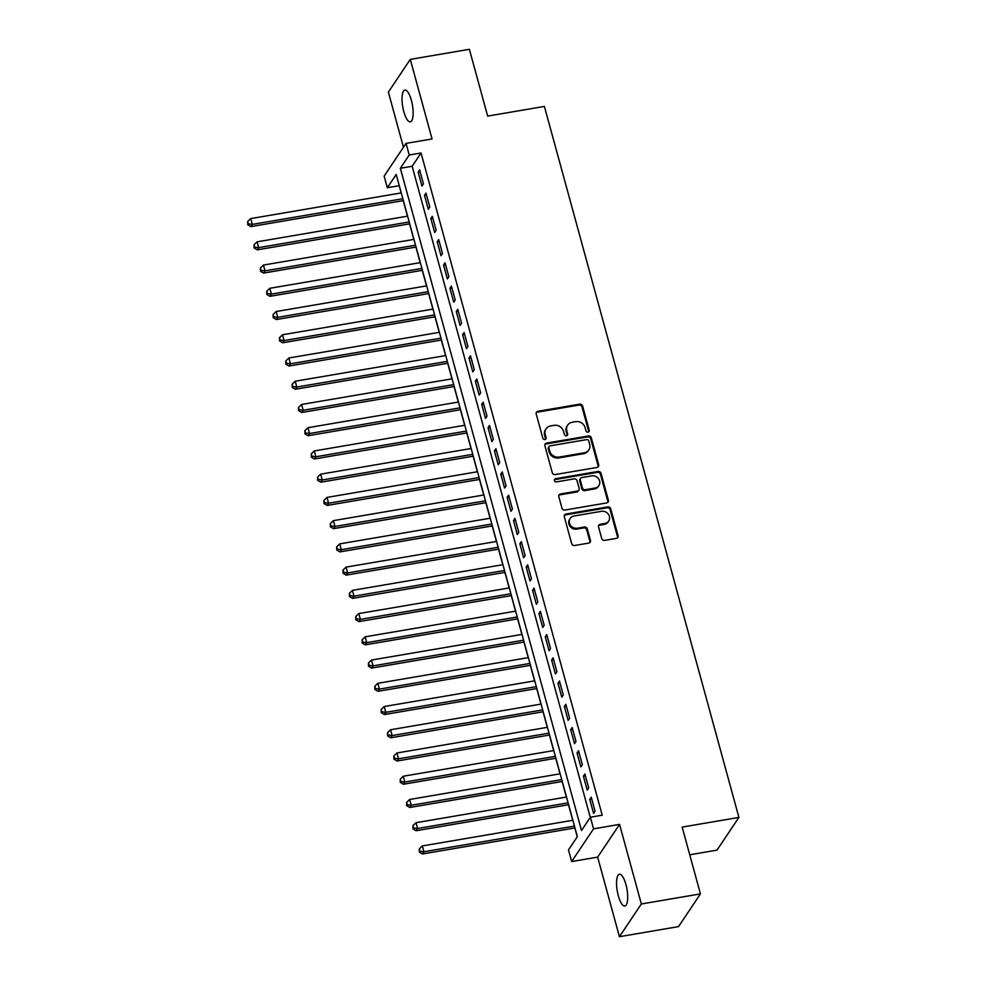 <?xml version="1.0" encoding="UTF-8"?>
<svg xmlns="http://www.w3.org/2000/svg" width="986" height="986" viewBox="0 0 986 986"><rect width="100%" height="100%" fill="white"/><g stroke="black" fill="none" stroke-linecap="round" stroke-linejoin="round"><path stroke-width="1.48" d="M588.05 432.151A1.725 1.565 33.8 0 0 589.234 430.278L582.603 406.047A2.477 2.243 33.8 0 0 579.669 404.161L537.9 411.285A2.477 2.243 33.8 0 0 536.199 413.96L542.83 438.191A1.725 1.565 33.8 0 0 545.887 438.881A1.725 1.565 33.8 0 0 546.071 437.636L545.221 434.506A7.913 7.173 33.8 0 1 546.071 428.836A7.913 7.173 33.8 0 1 550.644 425.94L554.132 425.348A7.913 7.173 33.8 0 1 563.548 431.375L564.411 434.518A1.725 1.565 33.8 0 0 567.468 435.196A1.725 1.565 33.8 0 0 567.653 433.963L566.802 430.82A7.913 7.173 33.8 0 1 567.653 425.151A7.913 7.173 33.8 0 1 572.225 422.255L575.713 421.663A7.913 7.173 33.8 0 1 585.129 427.702L585.992 430.833A1.725 1.565 33.8 0 0 588.05 432.151M588.667 431.905A1.725 1.565 33.8 0 0 588.642 431.165L582.011 406.935A2.477 2.243 33.8 0 0 579.078 405.049L537.308 412.173A2.477 2.243 33.8 0 0 536.224 412.678M545.505 439.263A1.725 1.565 33.8 0 0 545.48 438.524L544.629 435.393L545.221 434.506M567.086 435.59A1.725 1.565 33.8 0 0 567.061 434.851L566.21 431.708L566.802 430.82M625.913 884.467A16.121 4.93 -99.7 0 0 619.405 874.237A16.121 4.93 -99.7 0 0 618.333 895.793A16.121 4.93 -99.7 0 0 624.828 906.023A16.121 4.93 -99.7 0 0 625.913 884.467M411.384 100.289A16.121 4.93 -99.7 0 0 404.876 90.059A16.121 4.93 -99.7 0 0 403.804 111.603A16.121 4.93 -99.7 0 0 410.299 121.833A16.121 4.93 -99.7 0 0 411.384 100.289M601.719 538.492A2.477 2.243 33.8 0 0 604.664 540.377L616.386 538.381A2.477 2.243 33.8 0 0 618.074 535.706L610.716 508.788A2.477 2.243 33.8 0 0 607.77 506.903L566.001 514.026A2.477 2.243 33.8 0 0 564.312 516.701L571.67 543.619A2.477 2.243 33.8 0 0 574.616 545.505L588.765 543.089A2.477 2.243 33.8 0 0 590.466 540.414L587.311 528.89A2.477 2.243 33.8 0 0 584.365 527.017L577.352 528.213A6.619 5.99 33.8 0 1 570.537 525.365A6.619 5.99 33.8 0 1 570.191 518.426A6.619 5.99 33.8 0 1 574.012 516.011L601.509 511.315A6.619 5.99 33.8 0 1 608.325 514.162A6.619 5.99 33.8 0 1 608.67 521.101A6.619 5.99 33.8 0 1 604.849 523.517L600.264 524.305A2.477 2.243 33.8 0 0 598.564 526.98L601.719 538.492M590.392 817.209L593.56 828.832L571.658 861.554L568.478 849.932L577.352 836.67L396.199 174.473L387.313 187.734L384.133 176.124L406.047 143.389L409.227 155.012L400.341 168.273L581.506 830.483L590.392 817.209L602.212 815.2L421.047 152.99L409.227 155.012M406.047 143.389L432.053 138.964L410.287 59.382L469.385 49.3L487.663 116.102L544.395 106.426L738.908 817.419L682.164 827.094L700.442 893.895L641.344 903.977L619.565 824.395L593.56 828.832M596.974 467.45A2.477 2.243 33.8 0 0 598.675 464.776L591.317 437.858A2.477 2.243 33.8 0 0 588.371 435.972L546.601 443.096A2.477 2.243 33.8 0 0 544.901 445.783L552.271 472.688A2.477 2.243 33.8 0 0 555.204 474.574L596.974 467.45M601.016 473.329L608.374 500.235A2.477 2.243 33.8 0 1 606.686 502.922L564.916 510.045A2.477 2.243 33.8 0 1 561.971 508.16L558.815 496.636A2.477 2.243 33.8 0 1 560.516 493.961L577.451 491.077A2.477 2.243 33.8 0 0 579.152 488.39L577.056 480.749A2.477 2.243 33.8 0 0 574.111 478.876L556.474 481.883A1.725 1.565 33.8 0 1 554.6 479.319A1.725 1.565 33.8 0 1 555.611 478.691L598.071 471.444A2.477 2.243 33.8 0 1 601.016 473.329L600.425 474.217L607.783 501.122L608.374 500.235M700.442 893.895L678.528 926.618L619.43 936.7L641.344 903.977M410.287 59.382L388.373 92.105L403.459 147.259M423.425 183.803L419.617 169.863L418.138 172.069L421.946 186.021L423.425 183.803M429.785 207.035L425.977 193.096L424.498 195.314L428.306 209.254L429.785 207.035M436.145 230.28L432.324 216.328L430.845 218.547L434.666 232.486L436.145 230.28M442.504 253.513L438.684 239.573L437.205 241.78L441.013 255.719L442.504 253.513M448.852 276.746L445.043 262.806L443.564 265.012L447.373 278.952L448.852 276.746M455.212 299.978L451.403 286.039L449.912 288.245L453.733 302.197L455.212 299.978M461.571 323.211L457.75 309.271L456.271 311.49L460.092 325.429L461.571 323.211M467.919 346.456L464.11 332.504L462.631 334.722L466.44 348.662L467.919 346.456M474.278 369.688L470.47 355.749L468.991 357.955L472.799 371.895L474.278 369.688M480.638 392.921L476.83 378.981L475.338 381.188L479.159 395.127L480.638 392.921M486.998 416.154L483.177 402.214L481.698 404.42L485.519 418.372L486.998 416.154M493.345 439.386L489.537 425.447L488.058 427.665L491.866 441.605L493.345 439.386M499.705 462.631L495.896 448.679L494.417 450.898L498.226 464.837L499.705 462.631M506.065 485.864L502.244 471.924L500.765 474.13L504.585 488.07L506.065 485.864M512.424 509.096L508.603 495.157L507.124 497.363L510.945 511.303L512.424 509.096M518.772 532.329L514.963 518.389L513.484 520.596L517.293 534.548L518.772 532.329M525.131 555.562L521.323 541.622L519.844 543.841L523.652 557.78L525.131 555.562M531.491 578.807L527.67 564.855L526.191 567.073L530.012 581.013L531.491 578.807M537.851 602.039L534.03 588.1L532.551 590.306L536.359 604.245L537.851 602.039M544.198 625.272L540.39 611.332L538.911 613.538L542.719 627.478L544.198 625.272M550.558 648.505L546.749 634.565L545.258 636.771L549.079 650.723L550.558 648.505M556.917 671.737L553.097 657.798L551.618 660.016L555.438 673.956L556.917 671.737M563.265 694.982L559.456 681.03L557.977 683.249L561.786 697.188L563.265 694.982M569.625 718.215L565.816 704.275L564.337 706.481L568.146 720.421L569.625 718.215M575.984 741.447L572.176 727.508L570.684 729.714L574.505 743.654L575.984 741.447M582.344 764.68L578.523 750.74L577.044 752.947L580.865 766.898L582.344 764.68M588.691 787.913L584.883 773.973L583.404 776.192L587.212 790.131L588.691 787.913M421.047 152.99L412.16 166.264L590.281 817.357M589.764 799.424L593.572 813.364L595.051 811.158L591.243 797.206L589.764 799.424L591.748 799.079M399.244 185.578L401.117 192.948M403.212 200.626L407.464 216.18M409.572 223.859L413.824 239.413M415.932 247.092L420.184 262.646M422.279 270.337L426.544 285.891M428.639 293.569L432.891 309.123M434.999 316.802L439.251 332.356M441.358 340.034L445.61 355.589M447.706 363.267L451.97 378.821M454.065 386.512L458.317 402.066M460.425 409.745L464.677 425.299M466.785 432.977L471.037 448.531M473.132 456.21L477.397 471.764M479.492 479.442L483.744 494.997M485.851 502.675L490.104 518.242M492.199 525.92L496.463 541.474M498.559 549.153L502.811 564.707M504.918 572.385L509.17 587.939M511.278 595.618L515.53 611.172M517.625 618.851L521.89 634.417M523.985 642.096L528.237 657.65M530.345 665.328L534.597 680.882M536.704 688.561L540.957 704.115M543.052 711.793L547.316 727.348M549.412 735.026L553.664 750.592M555.771 758.271L560.023 773.825M562.131 781.504L566.383 797.058M568.478 804.736L572.743 820.29M574.838 827.969L577.254 836.818M689.744 854.788L716.995 850.142L738.908 817.419M619.565 824.395L597.652 857.117L619.43 936.7M597.652 857.117L571.658 861.554M399.133 185.725L387.313 187.734M412.16 166.264L400.341 168.273M418.138 172.069L420.122 171.737M424.498 195.314L426.482 194.969M430.845 218.547L432.842 218.202M437.205 241.78L439.201 241.447M443.564 265.012L445.549 264.679M449.912 288.245L451.908 287.912M456.271 311.49L458.268 311.145M462.631 334.722L464.628 334.377M468.991 357.955L470.975 357.622M475.338 381.188L477.335 380.855M481.698 404.42L483.695 404.087M488.058 427.665L490.054 427.32M494.417 450.898L496.402 450.553M500.765 474.13L502.761 473.798M507.124 497.363L509.121 497.03M513.484 520.596L515.468 520.263M519.844 543.841L521.828 543.496M526.191 567.073L528.188 566.728M532.551 590.306L534.548 589.973M538.911 613.538L540.895 613.206M545.258 636.771L547.255 636.438M551.618 660.016L553.614 659.671M557.977 683.249L559.974 682.904M564.337 706.481L566.321 706.149M570.684 729.714L572.681 729.381M577.044 752.947L579.041 752.614M583.404 776.192L585.401 775.846M567.653 425.151L567.061 426.038A7.913 7.173 33.8 0 0 566.21 431.708M546.071 428.836L545.48 429.723A7.913 7.173 33.8 0 0 544.629 435.393M598.058 466.945A2.477 2.243 33.8 0 0 598.083 465.663L590.725 438.745A2.477 2.243 33.8 0 0 587.779 436.86L546.01 443.983A2.477 2.243 33.8 0 0 544.938 444.489M588.753 440.927A1.725 1.565 33.8 0 0 586.695 439.608L550.028 445.857A1.725 1.565 33.8 0 0 548.832 447.73L549.744 451.046A7.913 7.173 33.8 0 0 559.161 457.073L584.23 452.796A7.913 7.173 33.8 0 0 588.802 449.899A7.913 7.173 33.8 0 0 589.653 444.23L588.753 440.927M549.029 446.498L548.438 447.373A1.725 1.565 33.8 0 0 548.241 448.618L548.832 447.73M588.802 449.899L588.211 450.787A7.913 7.173 33.8 0 1 583.638 453.683L558.569 457.96A7.913 7.173 33.8 0 1 549.153 451.921L548.241 448.618M607.758 502.416A2.477 2.243 33.8 0 0 607.783 501.122M578.881 490.165L578.289 491.053A2.477 2.243 33.8 0 1 576.859 491.952L559.925 494.849A2.477 2.243 33.8 0 0 558.84 495.342M600.425 474.217A2.477 2.243 33.8 0 0 597.479 472.331L555.007 479.566A1.725 1.565 33.8 0 0 554.391 479.812M595.026 488.07A6.619 5.99 33.8 0 0 598.859 485.654A6.619 5.99 33.8 0 0 598.502 478.715A6.619 5.99 33.8 0 0 591.686 475.868L581.999 477.52A2.477 2.243 33.8 0 0 580.31 480.207L582.393 487.836A2.477 2.243 33.8 0 0 585.339 489.722L595.026 488.07L594.435 488.957A6.619 5.99 33.8 0 0 598.268 486.542L598.859 485.654M580.569 478.432L579.978 479.319A2.477 2.243 33.8 0 0 579.719 481.082L580.31 480.207M594.435 488.957L584.747 490.609A2.477 2.243 33.8 0 1 581.802 488.723L579.719 481.082M608.67 521.101L608.079 521.976A6.619 5.99 33.8 0 1 604.258 524.404L599.673 525.181A2.477 2.243 33.8 0 0 598.601 525.686M570.191 518.426L569.6 519.314A6.619 5.99 33.8 0 0 569.945 526.241A6.619 5.99 33.8 0 0 576.761 529.088L577.352 528.213M589.85 542.583A2.477 2.243 33.8 0 0 589.875 541.302L586.719 529.778A2.477 2.243 33.8 0 0 583.774 527.892L576.761 529.088M617.458 537.875A2.477 2.243 33.8 0 0 617.482 536.594L610.124 509.676A2.477 2.243 33.8 0 0 607.179 507.79L565.409 514.914A2.477 2.243 33.8 0 0 564.337 515.419M401.253 192.923L250.727 218.596L252.317 224.401L250.838 226.607L403.348 200.602M248.324 223.847L247.683 221.517L247.732 224.734L248.324 223.847L252.317 224.401L402.843 198.728M247.683 221.517L250.727 218.596M250.838 226.607L247.732 224.734M407.6 216.156L257.087 241.829L258.677 247.634L257.198 249.852L409.708 223.834M254.684 247.079L254.043 244.762L254.092 247.967L254.684 247.079L258.677 247.634L409.19 221.961M254.043 244.762L257.087 241.829M257.198 249.852L254.092 247.967M413.96 239.388L263.447 265.061L265.037 270.867L263.545 273.085L416.067 247.067M261.031 270.312L260.403 267.995L260.44 271.199L261.031 270.312L265.037 270.867L415.55 245.206M260.403 267.995L263.447 265.061M263.545 273.085L260.44 271.199M420.319 262.633L269.794 288.294L271.384 294.111L269.905 296.318L422.415 270.312M267.391 293.557L266.762 291.227L266.799 294.432L267.391 293.557L271.384 294.111L421.909 268.438M266.762 291.227L269.794 288.294M269.905 296.318L266.799 294.432M426.679 285.866L276.154 311.527L277.744 317.344L276.265 319.55L428.774 293.545M273.751 316.789L273.11 314.46L273.159 317.665L273.751 316.789L277.744 317.344L428.269 291.671M273.11 314.46L276.154 311.527M276.265 319.55L273.159 317.665M433.027 309.099L282.514 334.772L284.104 340.577L282.625 342.783L435.134 316.777M280.11 340.022L279.469 337.693L279.519 340.909L280.11 340.022L284.104 340.577L434.616 314.904M279.469 337.693L282.514 334.772M282.625 342.783L279.519 340.909M439.386 332.331L288.861 358.004L290.451 363.809L288.972 366.028L441.494 340.01M286.458 363.255L285.829 360.938L285.866 364.142L286.458 363.255L290.451 363.809L440.976 338.136M285.829 360.938L288.861 358.004M288.972 366.028L285.866 364.142M445.746 355.564L295.221 381.237L296.811 387.042L295.332 389.26L447.841 363.242M292.817 386.487L292.189 384.17L292.226 387.375L292.817 386.487L296.811 387.042L447.336 361.381M292.189 384.17L295.221 381.237M295.332 389.26L292.226 387.375M452.093 378.809L301.58 404.47L303.17 410.287L301.691 412.493L454.201 386.487M299.177 409.732L298.536 407.403L298.585 410.607L299.177 409.732L303.17 410.287L453.683 384.614M298.536 407.403L301.58 404.47M301.691 412.493L298.585 410.607M458.453 402.041L307.94 427.702L309.53 433.52L308.051 435.726L460.561 409.72M305.537 432.965L304.896 430.635L304.945 433.84L305.537 432.965L309.53 433.52L460.043 407.847M304.896 430.635L307.94 427.702M308.051 435.726L304.945 433.84M464.813 425.274L314.287 450.947L315.877 456.752L314.398 458.958L466.908 432.953M311.884 456.198L311.256 453.868L311.293 457.085L311.884 456.198L315.877 456.752L466.403 431.079M311.256 453.868L314.287 450.947M314.398 458.958L311.293 457.085M471.172 448.507L320.647 474.18L322.237 479.985L320.758 482.203L473.268 456.185M318.244 479.43L317.603 477.113L317.652 480.318L318.244 479.43L322.237 479.985L472.762 454.312M317.603 477.113L320.647 474.18M320.758 482.203L317.652 480.318M477.52 471.739L327.007 497.412L328.597 503.217L327.118 505.436L479.627 479.418M324.604 502.663L323.963 500.346L324.012 503.55L324.604 502.663L328.597 503.217L479.11 477.557M323.963 500.346L327.007 497.412M327.118 505.436L324.012 503.55M483.88 494.984L333.367 520.645L334.957 526.462L333.465 528.669L485.987 502.663M330.951 525.908L330.322 523.578L330.359 526.783L330.951 525.908L334.957 526.462L485.469 500.789M330.322 523.578L333.367 520.645M333.465 528.669L330.359 526.783M490.239 518.217L339.714 543.878L341.304 549.695L339.825 551.901L492.334 525.895M337.311 549.14L336.682 546.811L336.719 550.015L337.311 549.14L341.304 549.695L491.829 524.022M336.682 546.811L339.714 543.878M339.825 551.901L336.719 550.015M496.599 541.45L346.074 567.123L347.664 572.928L346.185 575.134L498.694 549.128M343.67 572.373L343.029 570.044L343.079 573.26L343.67 572.373L347.664 572.928L498.189 547.255M343.029 570.044L346.074 567.123M346.185 575.134L343.079 573.26M502.946 564.682L352.433 590.355L354.023 596.16L352.544 598.379L505.054 572.361M350.03 595.606L349.389 593.289L349.438 596.493L350.03 595.606L354.023 596.16L504.536 570.487M349.389 593.289L352.433 590.355M352.544 598.379L349.438 596.493M509.306 587.915L358.793 613.588L360.371 619.393L358.892 621.611L511.414 595.593M356.377 618.838L355.749 616.521L355.786 619.726L356.377 618.838L360.371 619.393L510.896 593.732M355.749 616.521L358.793 613.588M358.892 621.611L355.786 619.726M515.666 611.147L365.14 636.82L366.73 642.638L365.251 644.844L517.761 618.838M362.737 642.083L362.108 639.754L362.145 642.958L362.737 642.083L366.73 642.638L517.256 616.965M362.108 639.754L365.14 636.82M365.251 644.844L362.145 642.958M522.025 634.392L371.5 660.053L373.09 665.87L371.611 668.077L524.121 642.071M369.097 665.316L368.456 662.986L368.505 666.191L369.097 665.316L373.09 665.87L523.603 640.197M368.456 662.986L371.5 660.053M371.611 668.077L368.505 666.191M528.373 657.625L377.86 683.298L379.45 689.103L377.971 691.309L530.48 665.303M375.456 688.548L374.816 686.219L374.865 689.436L375.456 688.548L379.45 689.103L529.963 663.43M374.816 686.219L377.86 683.298M377.971 691.309L374.865 689.436M534.732 680.858L384.207 706.531L385.797 712.336L384.318 714.554L536.828 688.536M381.804 711.781L381.175 709.464L381.212 712.668L381.804 711.781L385.797 712.336L536.322 686.663M381.175 709.464L384.207 706.531M384.318 714.554L381.212 712.668M541.092 704.09L390.567 729.763L392.157 735.568L390.678 737.787L543.187 711.769M388.164 735.014L387.535 732.697L387.572 735.901L388.164 735.014L392.157 735.568L542.682 709.908M387.535 732.697L390.567 729.763M390.678 737.787L387.572 735.901M547.44 727.323L396.927 752.996L398.517 758.813L397.038 761.019L549.547 735.014M394.523 758.259L393.882 755.929L393.932 759.134L394.523 758.259L398.517 758.813L549.029 733.14M393.882 755.929L396.927 752.996M397.038 761.019L393.932 759.134M553.799 750.568L403.286 776.228L404.876 782.046L403.385 784.252L555.907 758.246M400.883 781.491L400.242 779.162L400.279 782.366L400.883 781.491L404.876 782.046L555.389 756.373M400.242 779.162L403.286 776.228M403.385 784.252L400.279 782.366M560.159 773.8L409.634 799.473L411.224 805.279L409.745 807.485L562.254 781.479M407.23 804.724L406.602 802.394L406.639 805.611L407.23 804.724L411.224 805.279L561.749 779.606M406.602 802.394L409.634 799.473M409.745 807.485L406.639 805.611M566.519 797.033L415.993 822.706L417.583 828.511L416.104 830.73L568.614 804.712M413.59 827.957L412.949 825.639L412.998 828.844L413.59 827.957L417.583 828.511L568.109 802.838M412.949 825.639L415.993 822.706M416.104 830.73L412.998 828.844M572.866 820.266L422.353 845.939L423.943 851.744L422.464 853.962L574.974 827.944M419.95 851.189L419.309 848.872L419.358 852.077L419.95 851.189L423.943 851.744L574.456 826.083M419.309 848.872L422.353 845.939M422.464 853.962L419.358 852.077M588.642 431.165L589.234 430.278M545.48 438.524L546.071 437.636M567.061 434.851L567.653 433.963M537.308 412.173L537.9 411.285M579.078 405.049L579.669 404.161M582.011 406.935L582.603 406.047M546.01 443.983L546.601 443.096M587.779 436.86L588.371 435.972M590.725 438.745L591.317 437.858M598.083 465.663L598.675 464.776M549.153 451.921L549.744 451.046M558.569 457.96L559.161 457.073M583.638 453.683L584.23 452.796M559.925 494.849L560.516 493.961M576.859 491.952L577.451 491.077M555.007 479.566L555.611 478.691M597.479 472.331L598.071 471.444M581.802 488.723L582.393 487.836M584.747 490.609L585.339 489.722M599.673 525.181L600.264 524.305M604.258 524.404L604.849 523.517M583.774 527.892L584.365 527.017M586.719 529.778L587.311 528.89M589.875 541.302L590.466 540.414M565.409 514.914L566.001 514.026M607.179 507.79L607.77 506.903M610.124 509.676L610.716 508.788M617.482 536.594L618.074 535.706"/></g></svg>

